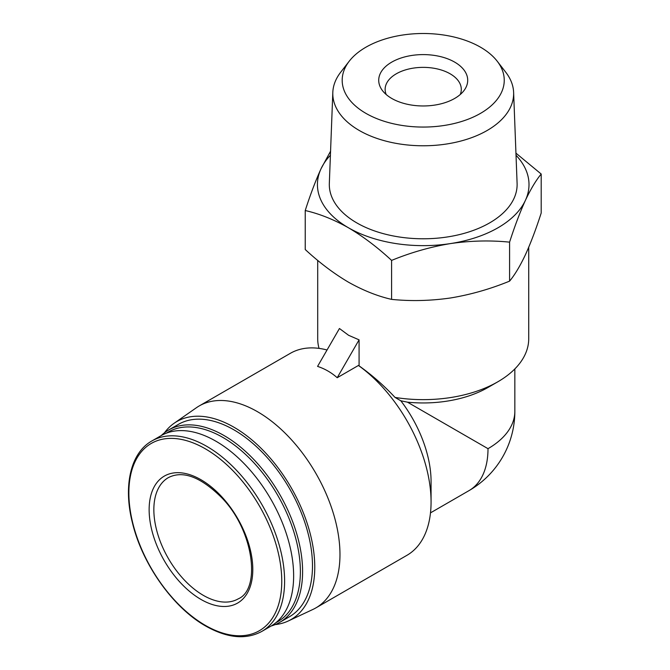 <?xml version="1.0" encoding="UTF-8"?>
<svg xmlns="http://www.w3.org/2000/svg" width="670" height="670" viewBox="0 0 670 670"><rect width="100%" height="100%" fill="white"/><g stroke="black" fill="none" stroke-linecap="round" stroke-linejoin="round"><path stroke-width="1" d="M407.46 402.168L400.819 400.786L395.032 397.427A105.508 60.911 0 0 0 497.818 381.8L488.003 387.461A91.623 52.896 0 0 1 407.46 402.168L488.003 448.674A91.623 52.896 0 0 0 514.845 411.271L514.845 368.927M497.818 381.8A105.508 60.911 0 0 0 528.722 338.727L528.722 247.238M317.706 260.387L317.706 338.727A105.508 60.911 0 0 0 319.046 348.392M359.078 339.849L348.609 335.302L339.447 328.509L317.572 366.389C324.9 368.818 331.441 372.595 337.211 377.721L358.425 365.468L359.078 365.853L359.078 339.849L337.211 377.721M395.032 397.427C384.144 385.719 372.16 375.2 359.078 365.853M305.227 210.531L305.227 249.516C319.263 262.531 333.66 273.419 348.417 282.162C363.173 290.453 377.57 296.19 391.598 299.381C410.869 301.324 430.534 300.855 450.592 297.966C470.65 294.641 490.314 289.03 509.585 281.132C514.753 274.934 520.02 266.149 525.397 254.784C530.766 242.984 536.042 229.056 541.201 213.01L541.201 174.033C536.042 180.222 530.774 189.007 525.397 200.372C520.02 212.172 514.753 226.1 509.585 242.146C490.323 240.203 470.658 240.672 450.592 243.562C430.542 246.887 410.878 252.498 391.598 260.404C377.57 247.381 363.173 236.502 348.417 227.75C333.652 219.459 319.255 213.722 305.227 210.531C310.386 194.484 315.662 180.557 321.039 168.756L330.57 151.177M515.942 153.154L541.201 174.033M509.585 281.132L509.585 242.146M391.598 299.381L391.598 260.404M391.757 98.448A44.496 25.686 0 0 0 463.833 90.768A44.496 25.686 0 0 0 423.214 54.597A44.496 25.686 0 0 0 382.595 90.768A44.496 25.686 0 0 0 391.757 98.448M365.921 113.364A81.037 46.783 0 0 0 469.168 118.816A81.037 46.783 0 0 0 497.19 61.188A81.037 46.783 0 0 0 423.214 33.5A81.037 46.783 0 0 0 349.246 61.188A81.037 46.783 0 0 0 365.921 113.364M349.246 61.188L340.67 72.251A90.425 52.21 0 0 0 332.814 92.418A90.425 52.21 0 0 0 359.279 130.483A90.425 52.21 0 0 0 458.741 141.579A90.425 52.21 0 0 0 513.622 92.418A90.425 52.21 0 0 0 505.766 72.251L497.19 61.188M332.814 92.418L329.33 183.371A93.901 54.211 0 0 0 356.817 222.901A93.901 54.211 0 0 0 460.106 234.425A93.901 54.211 0 0 0 517.098 183.371L513.622 92.418M330.411 155.256A105.785 61.071 0 0 0 321.039 168.756A105.785 61.071 0 0 0 348.417 227.75A105.785 61.071 0 0 0 450.592 243.562A105.785 61.071 0 0 0 525.397 200.372A105.785 61.071 0 0 0 516.026 155.256M275.194 624.599A114.285 65.978 -120 0 0 288.201 621.023L312.865 609.466A116.614 67.327 -120 0 0 315.821 607.924L406.916 555.33A116.614 67.327 -120 0 0 431.07 501.947L431.07 481.546A91.623 52.896 -120 0 0 400.819 400.786M327.044 349.991A116.614 67.327 -120 0 0 290.303 353.35L199.208 405.945A116.614 67.327 -120 0 0 196.394 407.737L174.058 423.314A114.285 65.978 -120 0 0 164.46 432.795M431.07 501.947A116.614 67.327 -120 0 0 358.425 365.468M315.821 607.924A116.614 67.327 -120 0 0 315.821 473.271A116.614 67.327 -120 0 0 199.208 405.945M288.201 621.023A114.285 65.978 -120 0 0 291.098 487.551A114.285 65.978 -120 0 0 174.058 423.314M271.208 625.989A111.061 64.119 -120 0 0 279.599 622.43L289.482 616.718A111.061 64.119 -120 0 0 289.482 488.48A111.061 64.119 -120 0 0 178.421 424.353L168.538 430.065A111.061 64.119 -120 0 0 161.261 435.55M279.599 622.43A111.061 64.119 -120 0 0 279.599 494.184A111.061 64.119 -120 0 0 168.538 430.065M275.931 622.664A109.486 63.215 -120 0 0 277.707 495.281A109.486 63.215 -120 0 0 166.495 433.121M261.836 631.4L270.864 626.19A109.947 63.483 -120 0 0 270.864 499.225A109.947 63.483 -120 0 0 160.917 435.743L151.881 440.961C130.499 452.861 122.945 486.211 132.576 523.387C142.542 564.601 173.346 607.874 205.749 626.065C227.281 638.183 245.974 639.959 261.836 631.4A109.947 63.483 -120 0 0 261.836 504.443A109.947 63.483 -120 0 0 151.881 440.961M200.975 599.432A73.298 42.319 -120 0 0 245.857 535.573A73.298 42.319 -120 0 0 156.085 483.74A73.298 42.319 -120 0 0 200.975 599.432M460.223 94.545A38.081 21.984 0 0 0 461.295 89.353A38.081 21.984 0 0 0 423.214 67.368A38.081 21.984 0 0 0 385.133 89.353A38.081 21.984 0 0 0 386.213 94.545M514.845 411.271A91.623 91.623 0 0 1 469.025 490.616A91.623 52.896 -120 0 0 488.003 448.674M205.313 625.353A108.113 62.419 -120 0 0 271.517 531.159A108.113 62.419 -120 0 0 139.109 454.712A108.113 62.419 -120 0 0 205.313 625.353M203.328 595.354A69.965 40.393 -120 0 0 238.311 598.812C261.107 589.198 253.913 530.213 221.502 497.483C200.539 476.822 182.818 470.206 168.346 477.626A69.965 40.393 -120 0 0 157.618 533.697A69.965 40.393 -120 0 0 203.328 595.354M469.025 490.616L430.492 512.868"/></g></svg>
